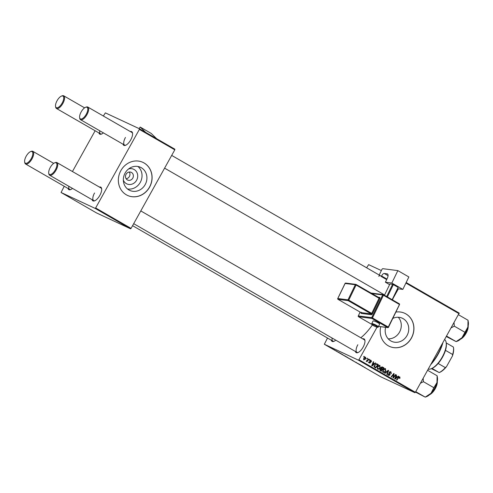 <?xml version="1.0" encoding="UTF-8"?>
<svg xmlns="http://www.w3.org/2000/svg" width="493" height="493" viewBox="0 0 493 493"><rect width="100%" height="100%" fill="white"/><g stroke="black" fill="none" stroke-linecap="round" stroke-linejoin="round"><path stroke-width="0.74" d="M128.544 168.994A8.073 7.333 -65 0 1 136.308 171.472A8.073 7.333 -65 0 1 136.604 180.241A8.073 7.333 -65 0 1 129.647 184.518A8.073 7.333 -65 0 1 123.342 180.136M126.079 174.263A4.252 3.864 115 0 0 127.632 180.05A4.252 3.864 115 0 0 132.783 178.121A4.252 3.864 115 0 0 131.23 172.334A4.252 3.864 115 0 0 126.079 174.263M126.153 178.762A4.252 3.864 115 0 0 129.363 176.531A4.252 3.864 115 0 0 129.295 172.032M125.099 173.068A12.738 11.573 115 0 0 129.745 190.397A12.738 11.573 115 0 0 145.164 184.635A12.738 11.573 115 0 0 140.517 167.306A12.738 11.573 115 0 0 125.099 173.068M127.453 188.942A12.738 11.573 115 0 0 140.283 182.361A12.738 11.573 115 0 0 137.929 166.486M120.859 170.615A18.235 16.565 115 0 0 127.514 195.419A18.235 16.565 115 0 0 149.582 187.174A18.235 16.565 115 0 0 142.927 162.37A18.235 16.565 115 0 0 120.859 170.615M127.465 195.394A18.235 16.565 115 0 0 149.49 187.13A18.235 16.565 115 0 0 142.884 162.351M388.207 338.839A12.738 11.573 115 0 0 399.546 332.091A12.738 11.573 115 0 0 398.27 317.258M392.829 318.404A12.738 11.573 -65 0 1 402.356 318.244A12.738 11.573 -65 0 1 407.002 335.573A12.738 11.573 -65 0 1 391.584 341.329A12.738 11.573 -65 0 1 385.612 327.321M380.707 326.693A18.235 16.565 115 0 0 389.353 346.351A18.235 16.565 115 0 0 411.421 338.106A18.235 16.565 115 0 0 404.765 313.308A18.235 16.565 115 0 0 395.891 312.069M389.304 346.332A18.235 16.565 115 0 0 411.328 338.062A18.235 16.565 115 0 0 404.722 313.283M335.745 340.145A7.9 3.291 120 0 1 333.835 341.378A7.9 3.291 120 0 1 331.296 340.225M332.103 338.044A7.29 3.038 -60 0 0 332.874 341.131A7.29 3.038 -60 0 0 334.174 341.23M362.657 338.82A7.9 3.291 120 0 1 364.925 340.441A7.9 3.291 120 0 1 363.101 347.164A7.9 3.291 120 0 1 357.912 352.606A7.9 3.291 120 0 1 355.373 351.454M357.826 344.755A7.29 3.038 -60 0 0 356.944 352.366A7.29 3.038 -60 0 0 358.245 352.458M384.404 294.863A34.035 14.18 120 0 1 384.374 295.202M130.281 131.539A7.9 3.291 120 0 1 132.549 133.159A7.9 3.291 120 0 1 130.725 139.883A7.9 3.291 120 0 1 125.536 145.324A7.9 3.291 120 0 1 122.997 144.172M125.45 137.473A7.29 3.038 -60 0 0 124.575 145.084A7.29 3.038 -60 0 0 125.875 145.176M103.37 132.863A7.9 3.291 120 0 1 101.459 134.096A7.9 3.291 120 0 1 98.92 132.944M99.728 130.762A7.29 3.038 -60 0 0 100.498 133.849A7.29 3.038 -60 0 0 101.798 133.948M72.471 188.381A7.9 3.291 120 0 1 70.561 189.614A7.9 3.291 120 0 1 68.022 188.462M68.829 186.28A7.29 3.038 -60 0 0 69.599 189.367A7.29 3.038 -60 0 0 70.9 189.466M99.383 187.057A7.9 3.291 120 0 1 101.65 188.677A7.9 3.291 120 0 1 99.826 195.401A7.9 3.291 120 0 1 94.638 200.842A7.9 3.291 120 0 1 92.099 199.69M94.551 192.991A7.29 3.038 -60 0 0 93.67 200.602A7.29 3.038 -60 0 0 94.97 200.694M334.414 349.839L334.759 350.042L334.414 349.839M332.066 348.483L332.411 348.687L332.066 348.483M344.817 355.835L345.297 356.119M342.869 354.868L342.419 354.553M340.219 353.185L337.002 351.509L340.219 353.185M347.386 357.32L345.162 356.168L347.386 357.32M353.025 360.568L349.95 358.972L353.025 360.568M364.949 367.445L364.604 367.242M360.389 364.814L356.414 362.694L360.389 364.814M358.399 360.149L324.332 344.256L380.818 376.818L414.884 392.705L358.399 360.149L358.922 359.724L415.408 392.286L414.884 392.705M363.15 366.404L359.933 364.728L363.15 366.404M355.767 362.145L356.279 362.447M353.715 361.086L354.06 361.326M350.387 359.046L350.868 359.329M348.44 358.078L347.99 357.764M336.405 350.991L335.955 350.726M334.544 350.03L334.1 349.753M342.167 354.307L339.64 352.957L342.167 354.307M330.513 347.59L330.895 347.818M329.034 346.85L328.708 346.628M333.404 349.26L331.13 348.07L333.404 349.26M328.843 346.628L329.195 346.832L328.843 346.628M381.354 270.571L368.647 264.642L366.613 267.773M327.506 338.038L324.332 344.256M406.164 282.526L459.193 313.092L415.408 392.286M369.59 359.563L369.935 359.767L369.571 360.254L369.214 360.05L369.59 359.563M367.242 358.208L367.587 358.411L367.217 358.898L366.86 358.694L367.242 358.208M379.807 365.412L380.251 367.772L378.877 369.146L377.57 369.134L377.336 366.817C377.989 365.633 378.87 365.19 379.998 365.498L379.9 365.449M375.395 362.91L375.771 363.125L372.147 365.948L371.722 365.701L373.33 361.72L373.682 361.924L373.226 363.002L374.415 363.686L375.395 362.91M382.402 366.965L383.905 367.815L381.274 371.204L379.986 370.379L379.992 369.275L380.96 368.635L380.953 367.642L382.469 366.995M388.201 370.292L388.644 370.545L387.091 374.557L386.74 374.353L388.071 370.921L385.045 373.38L384.669 373.164L388.201 370.292M399.521 377.324L398.671 377.761L396.81 380.158L396.452 379.955L398.387 377.472L399.786 376.905L400.014 378.119L399.416 378.285L399.521 377.324L398.56 376.874M395.565 374.538L395.916 374.742L393.278 378.125L392.909 377.915L393.704 374.205L391.485 377.09L391.128 376.886L393.765 373.497L394.135 373.712L393.346 377.416L395.565 374.538M398.387 288.818L393.58 297.452M377.04 327.179L358.922 359.724M459.131 313.733L405.912 283.056M398.326 376.128L398.701 376.344L395.078 379.166L394.653 378.92L396.261 374.939L396.612 375.142L396.162 376.221L397.352 376.905L398.326 376.128M390.678 372.233L389.562 372.837L390.062 375.031L388.576 375.481L388.244 373.756L388.829 375.05L389.704 374.859L389.285 372.295L390.943 371.808L391.282 373.669L390.678 372.233L389.667 371.753M385.378 368.622L385.822 370.982L384.448 372.363L383.141 372.344L382.907 370.027C383.554 368.844 384.441 368.407 385.569 368.709L385.471 368.659M370.927 360.716L370.181 361.147L370.533 362.725L369.374 363.07L369.035 361.794L369.577 362.743L370.237 362.343L369.879 360.697L371.137 360.389L371.457 361.782L371.056 361.683L370.927 360.716L369.941 360.254M368.9 362.429L370.151 362.583M376.997 363.871L378.334 364.604L375.703 367.994L374.464 367.217L374.544 365.319L376.757 363.816L377.342 364.031L376.757 363.816M365.56 357.191L365.929 358.812L363.865 359.896L363.68 358.3L365.627 357.222M368.579 358.984L368.937 359.187L367.02 361.652L366.669 361.449L367.063 360.938L366.163 361.221L368.579 358.984M364.019 356.353L364.364 356.556L364 357.043L363.643 356.84L364.019 356.353M95.124 208.385L61.064 192.492L96.486 212.914L130.546 228.801L95.124 208.385L95.648 207.96L131.07 228.382L130.546 228.801M139.439 128.772L174.861 149.188L174.793 149.829L139.371 129.406L139.439 128.772L105.373 112.879L103.345 116.009M95.131 130.756L72.44 171.527M64.232 186.274L61.064 192.492M139.371 129.406L95.648 207.96M174.793 149.829L131.07 228.382M132.592 133.523A7.29 3.038 -60 0 0 131.859 132.444L87.816 107.061A7.29 3.038 120 0 1 86.941 114.666A7.29 3.038 120 0 1 80.532 119.694A7.29 3.038 120 0 1 79.73 118.302L79.626 117.611A6.686 2.785 -60 0 0 86.232 114.284A6.686 2.785 -60 0 0 85.56 107.314A6.686 2.785 -60 0 0 81.166 111.923A6.686 2.785 -60 0 0 79.626 117.611M101.694 189.041A7.29 3.038 -60 0 0 100.954 187.962L56.917 162.579A7.29 3.038 120 0 1 56.036 170.184A7.29 3.038 120 0 1 49.633 175.212A7.29 3.038 120 0 1 48.832 173.819L48.721 173.129A6.686 2.785 -60 0 0 55.327 169.802A6.686 2.785 -60 0 0 54.661 162.832A6.686 2.785 -60 0 0 50.268 167.441A6.686 2.785 -60 0 0 48.721 173.129M372.363 324.936A34.035 14.18 120 0 1 360.821 337.76M364.962 340.805A7.29 3.038 -60 0 0 364.228 339.726L140.788 210.924M395.54 374.563L395.916 374.742M393.346 374.039L393.704 374.205M392.65 374.933L393.038 375.111M393.741 373.528L394.135 373.712M393.266 376.073L393.642 376.251M393.032 377.268L393.346 377.416M398.295 376.153L398.701 376.344M396.828 376.658L396.446 376.954M396.249 374.97L396.612 375.142M395.811 376.054L396.162 376.221M395.793 376.11L397.352 376.905M395.842 378.063L396.92 377.231L395.965 376.683L395.139 378.661L395.842 378.063M394.819 378.513L395.139 378.661M395.62 376.523L395.965 376.683M399.644 377.946L400.014 378.119M399.429 378.273L399.792 378.439M398.831 377.009L399.447 377.293M398.862 376.473L399.09 377.693M390.357 371.636L390.641 372.209M390.918 373.497L391.282 373.669M389.291 372.289L389.655 372.461M389.143 372.64L389.562 372.837M389.316 373.62L390.117 373.996M389.698 374.865L390.062 375.031M389.143 374.606L387.658 375.05M388.201 373.836L388.564 374.002M388.164 370.323L388.644 370.545M387.664 370.73L388.071 370.921M384.965 368.548L385.206 369.078M385.458 370.81L385.822 370.982M383.739 372.03L384.448 372.363M382.605 371.549L383.468 371.956L382.833 372.092M385.187 369.078L384.33 368.678L385.298 369.128L383.234 370.268L383.394 371.919L384.337 371.919L385.483 370.761L385.298 369.128M382.87 370.095L383.234 370.268M382.167 366.915L383.905 367.815M382.987 367.39L382.734 367.71M381.81 368.9L381.533 369.251M380.682 370.354L380.405 370.705M381.619 368.727L380.83 368.357L382.358 369.152L383.246 368.012L382.593 367.63L381.299 367.852L382.358 369.152M381.674 367.205L381.317 367.026M379.813 369.892L381.225 370.607L382.05 369.547L381.483 369.22L380.349 369.46L381.225 370.607M380.559 368.795L379.906 368.622M379.813 369.879L380.633 370.261M379.986 369.288L380.349 369.46M380.356 368.832L381.483 369.22M380.935 367.686L381.299 367.852M381.477 367.1L382.593 367.63M371.093 361.615L371.457 361.782M371.063 361.665L371.426 361.837M370.181 360.371L370.81 360.66M369.879 360.697L370.243 360.87M369.781 360.956L370.181 361.147M370.163 362.552L370.533 362.725M369.608 362.293L368.45 362.645M370.545 360.241L370.699 360.611M375.358 362.934L375.771 363.125M373.891 363.44L373.515 363.735M373.318 361.751L373.682 361.924M372.881 362.836L373.226 363.002M372.856 362.885L374.415 363.686M372.911 364.845L373.984 364.007L373.035 363.464L372.209 365.442L372.911 364.845M371.882 365.295L372.209 365.442M372.69 363.298L373.035 363.464M376.8 363.822L378.334 364.604M377.416 364.173L377.163 364.506M375.111 367.143L374.834 367.495M373.823 366.361L375.66 367.396L377.675 364.795L375.956 363.939M374.193 366.533L375.66 367.396M374.52 365.375L374.883 365.547L374.748 366.786M377.225 364.543C376.251 364.105 375.469 364.438 374.883 365.547M379.394 365.338L379.635 365.868M379.887 367.599L380.251 367.772M378.168 368.819L378.877 369.146M377.897 368.746L377.262 368.881M379.616 365.868L378.76 365.461L379.733 365.917L377.663 367.057L377.823 368.709L378.766 368.702L379.918 367.55L379.733 365.917M377.299 366.884L377.663 367.057M365.103 357.148L365.208 357.456M365.56 358.639L365.929 358.812M363.908 359.496L363.557 359.594M363.668 358.331L364.068 359.57L365.553 358.651L365.504 357.591L364.549 357.148M365.504 357.591L364.031 358.503M364.752 357.24L365.449 357.567M367.217 358.238L367.587 358.411M368.561 359.009L368.937 359.187M369.565 359.594L369.935 359.767M363.994 356.384L364.364 356.556M360.993 365.177L360.358 364.974M360.371 364.962L360.968 365.214M349.519 358.682L348.323 357.955L349.519 358.682M350.184 358.929L350.498 359.187M346.456 356.938L345.519 356.371L346.456 356.938M345.525 356.353L345.858 356.593M347.386 357.4L346.265 356.729L347.386 357.4M346.277 356.71L346.653 356.975M337.459 351.7L338.987 352.544L337.459 351.7M340.885 353.727L342.555 354.553L340.885 353.727M343.948 355.471L342.752 354.744L343.948 355.471M344.613 355.718L344.927 355.977M329.188 346.943L330.513 347.639L329.065 346.801M85.56 107.314L86.207 107.067A7.29 3.038 120 0 1 87.816 107.061M62.155 103.049A6.686 2.785 -60 0 0 61.483 96.086A6.686 2.785 -60 0 0 57.089 100.689A6.686 2.785 -60 0 0 55.549 106.383A6.686 2.785 -60 0 0 62.155 103.049M61.483 96.086L62.136 95.833A7.29 3.038 120 0 1 63.745 95.827A7.29 3.038 120 0 1 62.864 103.438A7.29 3.038 120 0 1 56.461 108.466A7.29 3.038 120 0 1 55.66 107.067L55.549 106.383M54.661 162.832L55.308 162.585A7.29 3.038 120 0 1 56.917 162.579M26.191 156.207A6.686 2.785 -60 0 0 24.65 161.901A6.686 2.785 -60 0 0 31.256 158.567A6.686 2.785 -60 0 0 30.584 151.604A6.686 2.785 -60 0 0 26.191 156.207M30.584 151.604L31.232 151.351A7.29 3.038 120 0 1 32.846 151.345A7.29 3.038 120 0 1 31.965 158.956A7.29 3.038 120 0 1 25.562 163.984A7.29 3.038 120 0 1 24.761 162.585L24.65 161.901M458.545 314.78L468.03 320.247L467.882 327.069L461.935 337.754L456.136 341.612L457.492 341.125A12.233 5.096 -60 0 0 461.935 337.754A12.233 5.096 -60 0 0 467.882 327.069A12.233 5.096 120 0 0 468.35 322.286L468.03 320.247M446.405 336.59L456.136 341.612L446.652 336.146M451.341 327.728L454.33 326.169L464.757 332.177M454.33 326.169L454.053 322.853M427.647 370.298L437.125 375.765L436.983 382.586A12.233 5.096 -60 0 0 437.464 377.885A12.233 5.096 -60 0 0 437.451 377.804A12.233 5.096 -60 0 0 437.433 377.718M420.437 383.246L423.432 381.687L423.154 378.371M423.432 381.687L433.852 387.695L431.036 393.266L425.237 397.13L426.587 396.643A12.233 5.096 -60 0 0 431.036 393.266A12.233 5.096 120 0 0 436.983 382.586L433.852 387.695M437.131 375.771L437.451 377.804M415.507 392.108L425.237 397.13L415.753 391.664M442.782 343.103A24.921 10.378 120 0 1 438.061 354.325A24.921 10.378 120 0 1 430.919 364.419M431.541 363.298A25.525 10.636 -60 0 0 437.809 354.159A25.525 10.636 -60 0 0 442.203 344.139M446.171 342.58L446.282 343.264A16.411 6.834 120 0 1 445.462 350.35A16.411 6.834 120 0 1 438.154 363.477A16.411 6.834 120 0 1 432.041 368.407A16.411 6.834 120 0 1 431.714 368.536L431.067 368.789A17.015 7.087 -60 0 0 441.944 357.604A17.015 7.087 -60 0 0 446.171 342.58A17.015 7.087 -60 0 0 444.723 339.615M428.275 369.158A17.015 7.087 -60 0 0 431.067 368.789M431.4 368.659L439.22 372.542A16.411 6.834 -60 0 0 445.333 367.618L446.51 366.638A15.801 6.582 120 0 1 439.54 372.425L439.201 372.56M439.152 372.566L432.041 368.407M446.227 342.931L453.4 347.066A16.411 6.834 -60 0 1 453.461 347.405A16.411 6.834 -60 0 1 452.642 354.485L452.42 356.02L446.51 366.638M438.154 363.477L445.333 367.618M445.462 350.35L452.642 354.485M453.461 347.405L453.566 348.089A15.801 6.582 120 0 1 452.42 356.02M156.632 138.681L151.166 133.393L140.16 127.046L139.149 128.636M145.626 132.34L140.16 127.046M377.952 322.761A3.648 0.567 -154.2 0 0 373.059 320.961L371.753 323.667A3.648 0.567 25.8 0 1 376.64 325.46A3.648 0.567 25.8 0 1 378.316 326.841L379.622 324.141A3.648 0.567 -154.2 0 0 377.952 322.761M402.843 289.391L391.836 283.044L397.851 270.614L408.857 276.961L402.843 289.391L397.796 288.744M389.593 284.634L385.403 282.218L391.836 283.044M386.685 296.533L392.594 284.319L389.914 283.974L384.454 295.245M392.594 284.319L393.34 284.634L387.387 296.934M392.169 299.695L398.122 287.388L393.34 284.634M398.122 287.388L392.428 299.843M385.403 282.218L387.233 278.434A4.862 2.027 120 0 0 387.516 273.948A4.862 2.027 120 0 0 387.178 273.837L384.232 273.455L388.071 275.667M379.197 275.026L381.779 269.696A1.214 0.505 -60 0 1 382.839 268.685L397.851 270.614M378.642 276.185A7.29 3.038 120 0 1 380.769 275.932A7.29 3.038 120 0 1 381.323 276.53L381.582 275.988A3.038 1.263 120 0 1 384.232 273.455M381.323 276.53L386.666 279.605M395.22 377.521L395.571 377.687M398.295 377.589L398.671 377.761M389.106 373.139L389.852 373.484M386.943 371.309L387.369 371.512M369.787 361.32L370.372 361.597M372.283 364.302L372.634 364.469M374.23 366.675L375.148 367.1M460.604 339.079A9.114 3.796 -60 0 0 468.14 326.009M468.165 325.885A8.751 3.648 120 0 1 460.782 339.036M429.705 394.597A9.114 3.796 -60 0 0 437.242 381.527M437.266 381.403A8.751 3.648 120 0 1 435.072 388.983A8.751 3.648 120 0 1 429.613 394.677M376.11 325.965A3.038 0.475 -154.2 0 0 372.381 324.412A3.038 0.475 -154.2 0 0 373.429 325.62A3.038 0.475 -154.2 0 0 377.163 327.173A3.038 0.475 -154.2 0 0 376.11 325.965M360.143 312.112L358.306 315.908L371.71 317.628L382.691 294.931L371.851 293.538M378.26 297.236L379.776 297.427A0.61 0.542 -82.7 0 1 379.105 297.723M372.468 313.708L371.722 313.4L379.043 298.265L356.069 285.022L348.748 300.157L371.722 313.4L371.192 313.905L348.218 300.662L338.032 299.35L361.005 312.599L371.192 313.905A0.61 0.542 -82.7 0 1 371.408 314.719A1.214 0.505 -60 0 0 372.468 313.708L379.789 298.579A1.214 0.505 -60 0 0 379.776 297.427M371.408 314.719L361.221 313.412A1.214 0.505 -60 0 1 361.055 312.661M386.925 279.069L381.582 275.988M387.781 274.182L387.178 273.837M383.511 294.709L399.275 303.787L399.238 304.347L383.443 295.245L372.455 317.942L388.256 327.044L399.447 304.594M378.544 326.372L387.726 327.555L371.925 318.447L358.522 316.728L371.808 324.382L358.436 316.66M356.137 284.492L379.08 297.704L379.043 298.265L379.789 298.579M345.876 283.142A0.61 0.542 97.3 0 0 345.137 283.401L337.81 298.536L347.996 299.843L355.324 284.714L345.1 283.475M379.222 297.754L356.1 284.461A0.61 0.61 0 0 0 355.878 284.387A0.61 0.542 97.3 0 0 355.324 284.714L356.069 285.022L356.063 284.449A0.61 0.542 97.3 0 0 355.878 284.387L345.692 283.074A0.61 0.61 0 0 0 345.063 283.413L337.742 298.548A0.61 0.61 0 0 0 337.988 299.337L338.032 299.35A0.61 0.542 97.3 0 1 337.81 298.536L337.779 298.61M361.221 313.412A0.61 0.542 -82.7 0 0 361.005 312.599L337.939 299.288M361.277 312.254L360.931 312.556M347.996 299.843A0.61 0.542 97.3 0 0 348.218 300.662L348.748 300.157L347.996 299.843M358.522 316.728A0.61 0.542 -82.7 0 1 358.306 315.908L358.238 315.921A0.61 0.61 0 0 0 358.485 316.709L358.522 316.728M371.71 317.628A0.61 0.542 97.3 0 0 371.925 318.447L372.455 317.942L371.71 317.628M358.275 315.982L360.093 312.081M378.525 326.409L387.911 327.617A0.61 0.61 0 0 0 388.533 327.278L388.256 327.044L387.726 327.555A0.61 0.542 97.3 0 0 388.466 327.29L399.515 304.582A0.61 0.61 0 0 0 399.275 303.787L383.474 294.685L383.443 295.245L382.691 294.931A0.61 0.542 97.3 0 1 383.431 294.666L383.474 294.685A0.61 0.61 0 0 0 383.252 294.604L370.964 293.027M383.468 371.956L382.55 371.525M381.329 369.146L380.411 368.715M382.346 367.501L381.422 367.069M369.627 362.768L368.702 362.337M380.769 275.932L171.687 155.406M384.589 294.968L164.594 168.15M124.575 145.084L80.532 119.694M63.745 95.827L84.593 107.844M56.461 108.466L100.498 133.849M49.633 175.212L93.67 200.602M133.695 223.668L356.944 352.366M332.874 341.131L132.58 225.671M69.599 189.367L25.562 163.984M53.694 163.362L32.846 151.345M468.227 325.571L467.894 329.022L466.014 333.453L463.975 336.38L460.271 339.369M429.372 394.887L435.097 389.002L437.328 381.095M371.753 323.667C371.26 324.043 371.808 324.69 373.392 325.608C376.683 327.327 378.322 327.734 378.316 326.841"/></g></svg>
